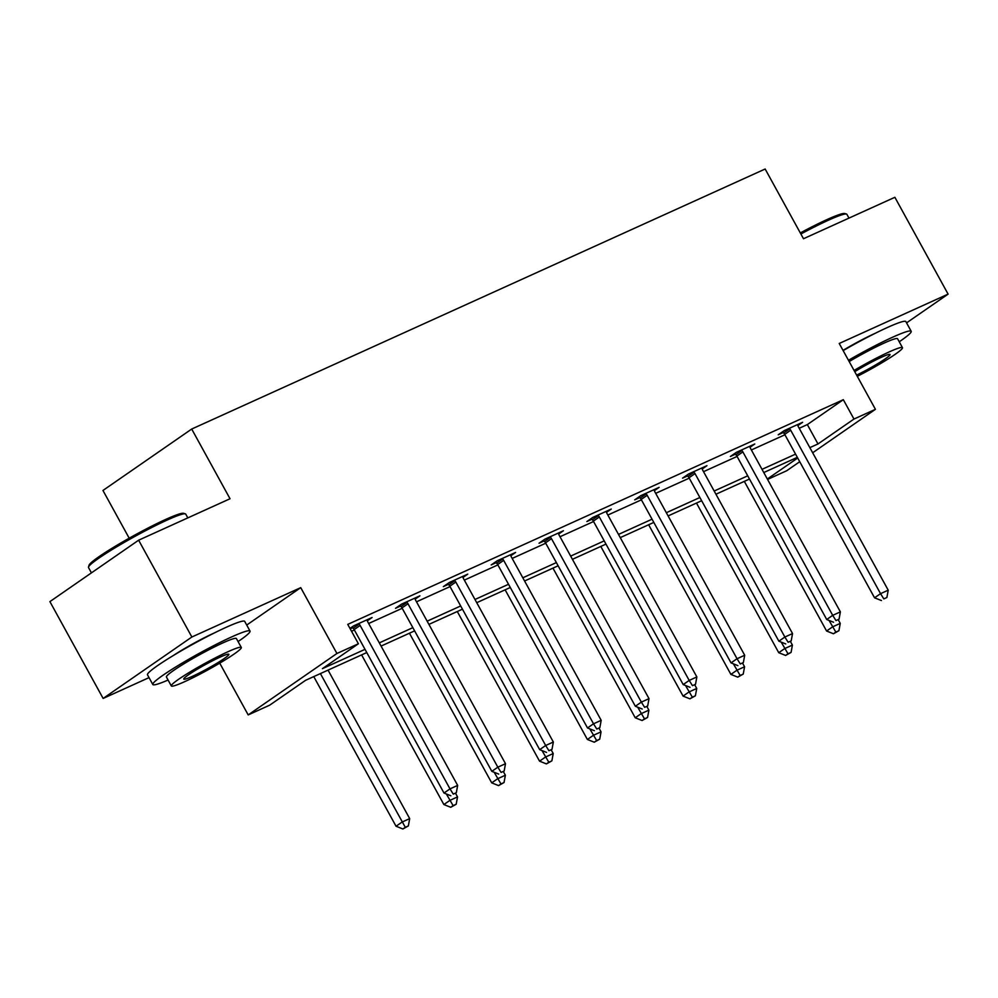 <?xml version="1.0" encoding="UTF-8"?>
<svg xmlns="http://www.w3.org/2000/svg" width="998" height="998" viewBox="0 0 998 998"><rect width="100%" height="100%" fill="white"/><g stroke="black" fill="none" stroke-linecap="round" stroke-linejoin="round"><path stroke-width="1.5" d="M214.408 632.919A34.606 3.094 151.2 0 0 213.734 633.219A34.606 3.094 151.2 0 0 173.465 655.437M875.57 333.132A34.606 3.094 151.2 0 0 874.909 333.432A34.606 3.094 151.2 0 0 843.023 350.385M366.777 652.555L305.637 680.287L269.66 705.187L248.19 714.917L336.925 653.49L358.394 643.76L322.416 668.66L365.006 649.349M219.735 663.159L248.19 714.917M246.718 625.047L300.735 587.647L191.866 637.011L138.635 540.192L49.9 601.619L103.131 698.438L149.026 677.63M129.191 538.196L102.956 490.467L191.703 429.04L765.154 169.011L803.49 238.734L894.869 197.292L948.1 294.123L839.231 343.474L875.433 409.317L812.671 452.768M799.735 461.712L786.686 470.757L767.562 479.427M191.866 637.011L103.131 698.438M906.571 322.865L948.1 294.123M799.211 428.279L807.345 424.587L843.322 399.687L347.753 624.386L358.394 643.76M351.533 631.272L354.365 629.988M368.661 623.5L402.206 608.293M416.49 601.819L450.036 586.599M464.332 580.125L497.877 564.905M512.174 558.431L545.719 543.224M560.015 536.737L593.561 521.53M607.857 515.043L641.402 499.836M655.698 493.349L689.244 478.142M703.528 471.667L737.073 456.448M751.369 449.973L784.915 434.766M797.889 425.572L802.629 422.291L784.228 430.637L778.228 434.791L783.193 432.533M750.047 447.266L754.787 443.985L736.387 452.331L730.386 456.473L735.351 454.227M702.205 468.96L706.946 465.679L688.545 474.025L682.545 478.167L687.51 475.921M654.364 490.654L659.104 487.373L640.704 495.707L634.716 499.861L639.668 497.615M606.522 512.336L611.263 509.055L592.862 517.401L586.874 521.555L591.839 519.297M558.68 534.03L563.421 530.749L545.033 539.095L539.032 543.249L543.997 540.991M510.851 555.724L515.592 552.443L497.191 560.789L491.191 564.93L496.156 562.685M463.01 577.418L467.75 574.137L449.349 582.483L443.349 586.624L448.314 584.379M415.168 599.112L419.909 595.831L401.508 604.164L395.507 608.318L400.472 606.073M367.326 620.793L372.067 617.513L353.666 625.858L349.961 628.428M350.211 628.865L352.631 627.754M300.735 587.647L336.925 653.49M843.322 399.687L853.964 419.048L875.433 409.317M138.635 540.192L230.027 498.751L191.703 429.04M797.327 457.334L763.782 472.541M749.486 479.028L715.94 494.235M701.644 500.722L668.099 515.929M653.815 522.416L620.257 537.623M605.973 544.097L572.428 559.317M558.131 565.791L524.586 580.998M510.29 587.485L476.745 602.692M462.448 609.179L428.903 624.386M414.607 630.873L381.061 646.08M767.337 479.015L797.701 458.007M809.852 447.64L817.986 443.96L853.964 419.048M379.302 642.874L412.848 627.655M427.144 621.18L460.689 605.961M474.986 599.486L508.531 584.279M522.815 577.792L556.373 562.585M570.656 556.098L604.202 540.891M618.498 534.417L652.043 519.197M666.34 512.722L699.885 497.503M714.181 491.028L747.727 475.821M762.023 469.334L795.568 454.127M807.345 424.587L817.986 443.96M790.703 430.213L784.702 434.367L874.547 597.802L880.548 593.66L790.703 430.213A4.441 3.343 55.3 0 0 789.68 428.866L789.193 428.379M883.816 598.887L886.885 597.503L883.816 598.887L880.548 593.66L888.22 590.18L798.363 426.745A4.441 3.343 55.3 0 1 797.789 425.198L797.664 424.549M784.702 434.367A4.441 3.343 55.3 0 0 783.68 433.02L782.482 431.835M874.547 597.802L881.421 600.547M886.885 597.503L888.22 590.18M744.321 481.373L826.581 631.01L832.582 626.856L840.254 623.388L838.245 619.746M829.051 620.432L835.85 632.096L833.455 633.755L838.919 630.711L835.85 632.096M840.254 623.388L838.919 630.711M833.455 633.755L826.581 631.01M800.296 232.933A54.129 4.828 -28.8 0 1 826.905 219.622A54.129 4.828 -28.8 0 1 844.682 213.522L846.479 214.034A55.464 4.953 151.2 0 0 828.265 220.284A55.464 4.953 151.2 0 0 800.883 233.994M848.974 218.1L846.89 214.321A55.464 4.953 151.2 0 0 846.479 214.034M899.235 341.778A55.464 4.953 151.2 0 0 911.186 331.286A55.464 4.953 151.2 0 0 892.561 337.249A55.464 4.953 151.2 0 0 848.475 360.278M911.186 331.286L905.872 321.606A55.464 4.953 151.2 0 0 887.247 327.569A55.464 4.953 151.2 0 0 843.148 350.597M849.173 361.55A39.932 3.568 -28.8 0 1 884.166 343.062A39.932 3.568 -28.8 0 1 897.576 338.759L902.479 347.678A39.932 3.568 151.2 0 0 889.068 351.97A39.932 3.568 151.2 0 0 854.063 370.458M857.294 376.333A39.932 3.568 151.2 0 0 902.479 347.678M856.621 375.111A25.736 2.295 151.2 0 0 879.463 362.611A25.736 2.295 151.2 0 0 890.029 354.515A25.736 2.295 151.2 0 0 881.396 357.284A25.736 2.295 151.2 0 0 854.737 371.68M88.498 567.051L89.022 565.267A54.129 4.828 -28.8 0 1 116.541 545.519A54.129 4.828 -28.8 0 1 165.743 519.409A54.129 4.828 -28.8 0 1 183.52 513.309L185.316 513.833A55.464 4.953 151.2 0 0 167.103 520.083A55.464 4.953 151.2 0 0 116.691 546.829A55.464 4.953 151.2 0 0 88.498 567.051A55.464 4.953 151.2 0 0 88.51 567.55L91.429 572.864M187.811 517.9L185.728 514.107A55.464 4.953 151.2 0 0 185.316 513.833M238.073 641.564A55.464 4.953 151.2 0 0 250.024 631.073A55.464 4.953 151.2 0 0 231.399 637.036A55.464 4.953 151.2 0 0 179.029 664.967A55.464 4.953 151.2 0 0 152.819 684.516A55.464 4.953 151.2 0 0 168.076 680.037M250.024 631.073L244.697 621.392A55.464 4.953 151.2 0 0 226.072 627.355A55.464 4.953 151.2 0 0 173.714 655.287A55.464 4.953 151.2 0 0 147.492 674.835L152.819 684.516M171.319 685.938L166.429 677.031A39.932 3.568 -28.8 0 1 185.304 662.959A39.932 3.568 -28.8 0 1 223.003 642.849A39.932 3.568 -28.8 0 1 236.414 638.558L241.316 647.465A39.932 3.568 151.2 0 0 227.906 651.756A39.932 3.568 151.2 0 0 190.194 671.866A39.932 3.568 151.2 0 0 171.319 685.938A39.932 3.568 151.2 0 0 184.73 681.646A39.932 3.568 151.2 0 0 222.429 661.537A39.932 3.568 151.2 0 0 241.316 647.465M220.221 657.071A25.736 2.295 151.2 0 0 195.932 670.032A25.736 2.295 151.2 0 0 183.769 679.102A25.736 2.295 151.2 0 0 192.402 676.332A25.736 2.295 151.2 0 0 216.703 663.371A25.736 2.295 151.2 0 0 228.866 654.301A25.736 2.295 151.2 0 0 220.221 657.071M742.861 451.907L736.861 456.061L826.718 619.496L832.706 615.342L742.861 451.907A4.441 3.343 55.3 0 0 741.838 450.56L741.352 450.073M835.975 620.581L839.044 619.197L835.975 620.581L832.706 615.342L840.378 611.874L750.521 448.426A4.441 3.343 55.3 0 1 749.947 446.879L749.822 446.231M736.861 456.061A4.441 3.343 55.3 0 0 735.85 454.714L734.64 453.529M826.718 619.496L833.58 622.241M839.044 619.197L840.378 611.874M695.02 473.601L689.019 477.755L778.877 641.19L784.865 637.036L695.02 473.601A4.441 3.343 55.3 0 0 693.997 472.254L693.51 471.767M788.133 642.275L791.202 640.891L788.133 642.275L784.865 637.036L792.537 633.568L702.679 470.12A4.441 3.343 55.3 0 1 702.118 468.573L701.981 467.925M689.019 477.755A4.441 3.343 55.3 0 0 688.009 476.408L686.811 475.223M778.877 641.19L785.738 643.935M791.202 640.891L792.537 633.568M696.479 503.067L778.752 652.704L784.74 648.55L792.412 645.082L790.404 641.44M781.209 642.126L788.008 653.79L785.613 655.449L791.077 652.405L788.008 653.79M792.412 645.082L791.077 652.405M785.613 655.449L778.752 652.704M648.638 524.748L730.91 674.399L736.898 670.244L744.57 666.764L742.562 663.134M733.368 663.807L740.167 675.484L737.771 677.143L743.236 674.087L740.167 675.484M744.57 666.764L743.236 674.087M737.771 677.143L730.91 674.399M647.178 495.295L641.178 499.437L731.035 662.884L737.035 658.73L647.178 495.295A4.441 3.343 55.3 0 0 646.168 493.948L645.669 493.461M740.304 663.969L743.36 662.572L740.304 663.969L737.035 658.73L744.695 655.249L654.85 491.814A4.441 3.343 55.3 0 1 654.276 490.268L654.139 489.619M641.178 499.437A4.441 3.343 55.3 0 0 640.167 498.102L638.97 496.917M731.035 662.884L737.896 665.629M743.36 662.572L744.695 655.249M599.336 516.989L593.348 521.131L683.193 684.566L689.194 680.424L599.336 516.989A4.441 3.343 55.3 0 0 598.326 515.642L597.827 515.155M692.462 685.663L695.531 684.266L692.462 685.663L689.194 680.424L696.854 676.943L607.009 513.508A4.441 3.343 55.3 0 1 606.435 511.962L606.297 511.313M593.348 521.131A4.441 3.343 55.3 0 0 592.325 519.783L591.128 518.611M683.193 684.566L690.067 687.323M695.531 684.266L696.854 676.943M551.495 538.671L545.507 542.825L635.352 706.26L641.352 702.118L551.495 538.671A4.441 3.343 55.3 0 0 550.484 537.323L549.985 536.849M644.621 707.345L647.69 705.96L644.621 707.345L641.352 702.118L649.012 698.637L559.167 535.202A4.441 3.343 55.3 0 1 558.593 533.656L558.468 533.007M545.507 542.825A4.441 3.343 55.3 0 0 544.484 541.477L543.286 540.292M635.352 706.26L642.225 709.004M647.69 705.96L649.012 698.637M600.796 546.442L683.069 696.093L689.057 691.938L696.729 688.458L694.733 684.815M685.526 685.501L692.338 697.178L689.93 698.837L695.394 695.781L692.338 697.178M696.729 688.458L695.394 695.781M689.93 698.837L683.069 696.093M552.967 568.136L635.227 717.774L641.227 713.632L648.887 710.152L646.891 706.509M637.685 707.195L644.496 718.859L642.088 720.519L647.565 717.475L644.496 718.859M648.887 710.152L647.565 717.475M642.088 720.519L635.227 717.774M505.125 589.83L587.385 739.468L593.386 735.314L601.046 731.846L599.049 728.203M589.843 728.889L596.654 740.553L594.259 742.213L599.723 739.169L596.654 740.553M601.046 731.846L599.723 739.169M594.259 742.213L587.385 739.468M503.666 560.365L497.665 564.519L587.51 727.954L593.511 723.8L503.666 560.365A4.441 3.343 55.3 0 0 502.643 559.017L502.156 558.531M596.779 729.039L599.848 727.654L596.779 729.039L593.511 723.8L601.183 720.331L511.325 556.884A4.441 3.343 55.3 0 1 510.751 555.35L510.627 554.688M497.665 564.519A4.441 3.343 55.3 0 0 496.642 563.171L495.445 561.986M587.51 727.954L594.384 730.698M599.848 727.654L601.183 720.331M457.284 611.524L539.544 761.162L545.544 757.008L553.216 753.54L551.208 749.897M542.014 750.583L548.813 762.247L546.417 763.907L551.882 760.863L548.813 762.247M553.216 753.54L551.882 760.863M546.417 763.907L539.544 761.162M455.824 582.059L449.824 586.213L539.681 749.648L545.669 745.494L455.824 582.059A4.441 3.343 55.3 0 0 454.801 580.711L454.315 580.225M548.937 750.733L552.006 749.348L548.937 750.733L545.669 745.494L553.341 742.025L463.484 578.578A4.441 3.343 55.3 0 1 462.91 577.031L462.785 576.382M449.824 586.213A4.441 3.343 55.3 0 0 448.813 584.865L447.603 583.68M539.681 749.648L546.542 752.392M552.006 749.348L553.341 742.025M409.442 633.206L491.715 782.856L497.703 778.702L505.375 775.221L503.366 771.591M494.172 772.277L500.971 783.941L498.576 785.601L504.04 782.544L500.971 783.941M505.375 775.221L504.04 782.544M498.576 785.601L491.715 782.856M407.982 603.753L401.982 607.894L491.839 771.342L497.827 767.188L407.982 603.753A4.441 3.343 55.3 0 0 406.959 602.405L406.473 601.919M501.096 772.427L504.165 771.03L501.096 772.427L497.827 767.188L505.499 763.707L415.655 600.272A4.441 3.343 55.3 0 1 415.081 598.725L414.943 598.076M401.982 607.894A4.441 3.343 55.3 0 0 400.971 606.559L399.774 605.374M491.839 771.342L498.701 774.086M504.165 771.03L505.499 763.707M361.6 654.9L443.873 804.55L449.861 800.396L457.533 796.915L455.537 793.273M446.331 793.959L453.129 805.635L450.734 807.295L456.198 804.238L453.129 805.635M457.533 796.915L456.198 804.238M450.734 807.295L443.873 804.55M360.141 625.447L354.153 629.588L443.998 793.036L449.998 788.882L360.141 625.447A4.441 3.343 55.3 0 0 359.13 624.099L358.631 623.613M453.267 794.121L456.323 792.724L453.267 794.121L449.998 788.882L457.658 785.401L367.813 621.966A4.441 3.343 55.3 0 1 367.239 620.419L367.102 619.77M354.153 629.588A4.441 3.343 55.3 0 0 353.13 628.241L351.932 627.068M443.998 793.036L450.859 795.78M456.323 792.724L457.658 785.401M313.759 676.594L396.031 826.232L402.032 822.09L409.691 818.61L328.055 670.12M320.395 673.588L405.3 827.317L402.893 828.989L408.357 825.932L405.3 827.317M409.691 818.61L408.357 825.932M402.893 828.989L396.031 826.232M789.68 428.866L783.68 433.02M741.838 450.56L735.85 454.714M693.997 472.254L688.009 476.408M646.168 493.948L640.167 498.102M598.326 515.642L592.325 519.783M550.484 537.323L544.484 541.477M502.643 559.017L496.642 563.171M454.801 580.711L448.813 584.865M406.959 602.405L400.971 606.559M359.13 624.099L353.13 628.241"/></g></svg>
